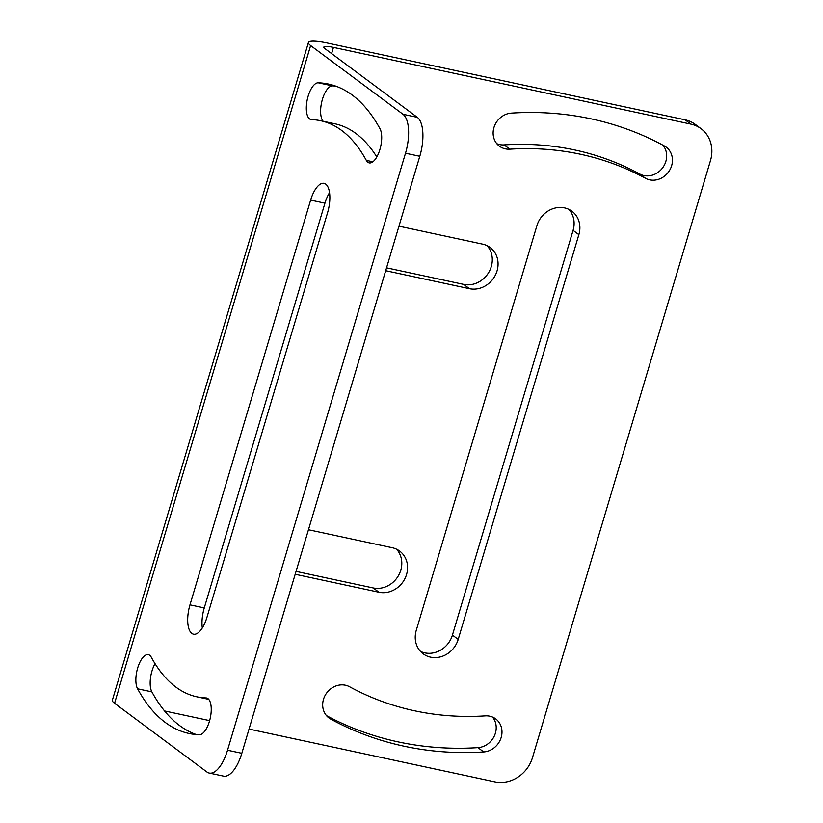 <?xml version="1.0" encoding="UTF-8"?>
<svg xmlns="http://www.w3.org/2000/svg" width="823" height="823" viewBox="0 0 823 823"><rect width="100%" height="100%" fill="white"/><g stroke="black" fill="none" stroke-linecap="round" stroke-linejoin="round"><path stroke-width="1.23" d="M241.818 753.292L227.529 750.226A32.138 13.322 102.1 0 1 209.227 773.064L223.527 776.13A32.138 13.322 102.1 0 0 241.818 753.292L419.802 156.288A32.138 13.322 102.1 0 0 417.302 117.339L324.931 48.629A16.069 2.716 -163.4 0 1 323.83 47.106A16.069 2.716 -163.4 0 1 333.459 47.395L690.909 124.129A32.138 28.733 -53.4 0 1 701.052 128.697A32.138 28.733 -53.4 0 1 710.465 160.619L532.481 757.633A32.138 28.733 -53.4 0 1 494.839 781.85L249.04 729.085M164.538 710.949L209.628 720.629M509.838 149.179A294.613 263.432 -53.4 0 1 645.53 178.303A18.744 16.769 -53.4 0 0 669.068 171.174A18.744 16.769 -53.4 0 0 666.136 147.091A18.744 16.769 -53.4 0 0 664.356 145.949A332.111 296.959 -53.4 0 0 511.402 113.121A18.744 16.769 -53.4 0 0 494.304 126.464A18.744 16.769 -53.4 0 0 499.427 146.185A18.744 16.769 -53.4 0 0 509.838 149.179L504.067 144.889A294.613 263.432 -53.4 0 1 639.759 174.013L645.53 178.303M349.58 686.752A294.613 263.432 126.6 0 0 485.272 715.876A18.744 16.769 126.6 0 1 495.683 718.87A18.744 16.769 126.6 0 1 500.806 738.591A18.744 16.769 126.6 0 1 483.708 751.934A332.111 296.959 126.6 0 1 330.743 719.107A18.744 16.769 126.6 0 1 328.974 717.975A18.744 16.769 126.6 0 1 326.042 693.882A18.744 16.769 126.6 0 1 349.58 686.752M458.195 639.409A23.569 21.079 126.6 0 1 423.156 653.812A23.569 21.079 126.6 0 1 416.253 630.397L536.915 225.646A23.569 21.079 126.6 0 1 571.954 211.244A23.569 21.079 126.6 0 1 578.857 234.658L458.195 639.409L452.424 635.109L573.086 230.358A23.569 21.079 126.6 0 0 568.858 209.371M295.19 574.269L378.94 592.251A23.569 21.079 -53.4 0 0 404.885 578.692A23.569 21.079 -53.4 0 0 399.649 551.081A23.569 21.079 -53.4 0 0 392.221 547.727L308.46 529.745M385.689 270.705L469.439 288.688A23.569 21.079 -53.4 0 0 495.374 275.129A23.569 21.079 -53.4 0 0 490.148 247.517A23.569 21.079 -53.4 0 0 482.71 244.164L398.96 226.181M690.909 124.129L685.137 119.829A32.138 28.733 -53.4 0 1 695.27 124.407L701.052 128.697M685.137 119.829L327.688 43.105A32.138 5.442 -163.4 0 0 308.43 42.508L112.35 700.229A32.138 5.442 -163.4 0 0 114.562 703.274L206.923 771.995A32.138 13.322 102.1 0 0 209.227 773.064M417.302 117.339L403.003 114.274L310.631 45.553A32.138 5.442 -163.4 0 1 308.43 42.508M155.043 663.667A18.744 7.777 -77.9 0 0 151.874 691.865A332.111 137.688 -77.9 0 0 196.327 734.569M323.12 121.259A18.744 7.777 102.1 0 1 322.081 100.54A18.744 7.777 102.1 0 1 332.523 85.88A332.111 137.688 102.1 0 1 335.537 86.055M320.61 120.724A294.613 122.133 102.1 0 1 366.307 160.372A18.744 7.777 102.1 0 0 369.208 162.892A18.744 7.777 102.1 0 0 379.681 150.228A18.744 7.777 102.1 0 0 379.989 128.748A332.111 137.688 102.1 0 0 328.48 84.059A332.111 137.688 102.1 0 0 318.223 82.804A18.744 7.777 102.1 0 0 307.133 100.262A18.744 7.777 102.1 0 0 310.94 119.541A18.744 7.777 102.1 0 0 311.516 119.613A294.613 122.133 102.1 0 1 320.61 120.724L334.91 123.789A294.613 122.133 102.1 0 1 376.811 156.956M202.314 627.97A23.569 9.773 102.1 0 1 204.279 607.919L189.979 604.854A23.569 9.773 102.1 0 0 193.508 634.194A23.569 9.773 102.1 0 0 206.912 617.445L327.575 212.694A23.569 9.773 102.1 0 0 324.056 183.354A23.569 9.773 102.1 0 0 310.641 200.102L189.979 604.854M329.539 192.644A23.569 9.773 102.1 0 0 324.941 203.168L204.279 607.919M403.003 114.274A32.138 13.322 102.1 0 1 405.502 153.222L227.529 750.226M504.067 144.889A18.744 16.769 -53.4 0 1 496.804 143.696M662.865 145.136A18.744 16.769 -53.4 0 1 662.165 168.427A18.744 16.769 -53.4 0 1 639.759 174.013M326.474 715.619A332.111 296.959 126.6 0 0 477.937 747.644A18.744 16.769 126.6 0 0 494.253 736.153A18.744 16.769 126.6 0 0 492.535 717.07M420.471 651.394A23.569 21.079 126.6 0 0 452.424 635.109M487.051 245.645A23.569 21.079 -53.4 0 1 488.625 272.598A23.569 21.079 -53.4 0 1 463.668 284.388L469.439 288.688M386.543 267.835L463.668 284.388M396.552 549.208A23.569 21.079 -53.4 0 1 398.137 576.162A23.569 21.079 -53.4 0 1 373.169 587.951L378.94 592.251M296.043 571.399L373.169 587.951M208.733 699.355L196.944 696.834A294.613 122.133 -77.9 0 1 151.257 657.186A18.744 7.777 -77.9 0 0 148.346 654.655A18.744 7.777 -77.9 0 0 137.883 667.319A18.744 7.777 -77.9 0 0 137.575 688.8A332.111 137.688 -77.9 0 0 189.074 733.488A332.111 137.688 -77.9 0 0 199.331 734.744A18.744 7.777 -77.9 0 0 210.431 717.286A18.744 7.777 -77.9 0 0 206.624 698.007A18.744 7.777 -77.9 0 0 206.048 697.935L207.18 698.182M196.944 696.834A294.613 122.133 -77.9 0 0 206.048 697.935M333.459 47.395L331.607 53.588M419.802 156.288L405.502 153.222M310.631 45.553L114.562 703.274M137.575 688.8L151.874 691.865M318.223 82.804L332.523 85.88M366.307 160.372L372.901 161.781M324.941 203.168L310.641 200.102M327.379 716.596L330.743 719.107M477.937 747.644L483.708 751.934M578.857 234.658L573.086 230.358"/></g></svg>
